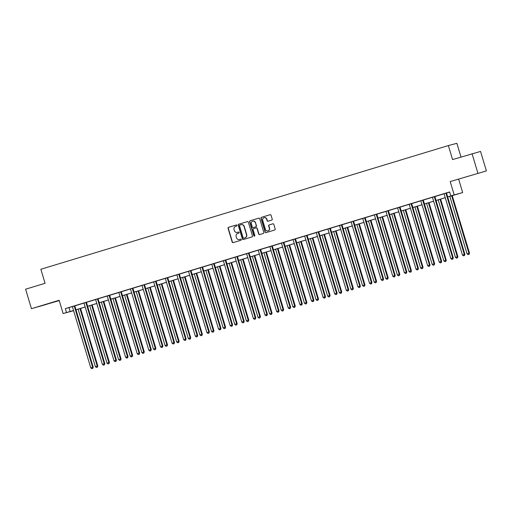 <?xml version="1.0" encoding="UTF-8"?>
<svg xmlns="http://www.w3.org/2000/svg" width="512" height="512" viewBox="0 0 512 512"><rect width="100%" height="100%" fill="white"/><g stroke="black" fill="none" stroke-linecap="round" stroke-linejoin="round"><path stroke-width="0.77" d="M236.992 225.344A0.557 0.538 -104.7 0 0 236.32 224.966L228.557 227.322A0.8 0.762 -104.7 0 0 228.058 228.307L232.186 242.074A0.8 0.762 -104.7 0 0 233.146 242.618L240.915 240.262A0.557 0.538 -104.7 0 0 241.261 239.571A0.557 0.538 -104.7 0 0 240.589 239.194L239.584 239.494A2.554 2.445 -104.7 0 1 236.512 237.76L236.166 236.608A2.554 2.445 -104.7 0 1 237.773 233.453L238.778 233.146A0.557 0.538 -104.7 0 0 239.13 232.454A0.557 0.538 -104.7 0 0 238.458 232.077L237.453 232.384A2.554 2.445 -104.7 0 1 234.381 230.643L234.035 229.498A2.554 2.445 -104.7 0 1 235.642 226.342L236.646 226.035A0.557 0.538 -104.7 0 0 236.992 225.344M474.63 174.394L466.758 176.685L474.63 174.394M46.803 304.275L38.931 306.566L46.803 304.275M486.4 170.918L450.189 181.562L486.4 170.918L480.557 151.437L452.57 159.584L448.365 145.555L40.864 269.267L45.069 283.296L25.6 289.203L31.443 308.685L59.238 300.602M472.038 153.67L477.888 173.152M271.725 220.102A0.8 0.762 -104.7 0 0 272.224 219.11L271.066 215.251A0.8 0.762 -104.7 0 0 270.106 214.707L261.485 217.325A0.8 0.762 -104.7 0 0 260.979 218.31L265.114 232.083A0.8 0.762 -104.7 0 0 266.074 232.621L274.694 230.003A0.8 0.762 -104.7 0 0 275.194 229.018L273.798 224.352A0.8 0.762 -104.7 0 0 272.838 223.808L269.146 224.928A0.8 0.762 -104.7 0 0 268.646 225.92L269.338 228.23A2.138 2.042 -104.7 0 1 267.923 230.893A2.138 2.042 -104.7 0 1 265.427 229.421L262.707 220.352A2.138 2.042 -104.7 0 1 264.122 217.696A2.138 2.042 -104.7 0 1 266.618 219.168L267.072 220.678A0.8 0.762 -104.7 0 0 268.032 221.222L271.725 220.102M73.613 310.688L63.117 313.523L59.142 300.275L31.443 308.685M63.117 313.523L73.555 310.509M447.674 196.928L454.419 194.88L450.778 195.84L449.606 191.942L65.338 308.602L66.502 312.499M450.778 195.84L462.675 192.576L447.686 196.979M450.189 181.562L454.163 194.81M248.339 222.15A0.8 0.762 -104.7 0 0 247.379 221.606L238.752 224.224A0.8 0.762 -104.7 0 0 238.253 225.21L242.381 238.982A0.8 0.762 -104.7 0 0 243.315 239.533L251.968 236.909A0.8 0.762 -104.7 0 0 252.467 235.917L248.339 222.15M258.854 218.131L250.118 220.774L258.739 218.157A0.8 0.762 -104.7 0 1 258.771 218.15L258.739 218.157M259.757 234.541A0.8 0.762 -104.7 0 1 258.912 233.971L258.682 234.035A0.8 0.762 -104.7 0 0 259.642 234.579L263.328 233.453A0.8 0.762 -104.7 0 0 263.834 232.467L259.699 218.701A0.8 0.762 -104.7 0 0 258.771 218.15M258.682 234.035L257.005 228.448A0.8 0.762 -104.7 0 0 256.045 227.904L253.594 228.646A0.8 0.762 -104.7 0 0 253.094 229.638L254.842 235.45A0.557 0.538 -104.7 0 1 254.47 236.147A0.557 0.538 -104.7 0 1 253.818 235.763L249.613 221.76A0.8 0.762 -104.7 0 1 250.118 220.774M460.986 157.024L456.877 143.322L448.365 145.555M458.701 179.328L462.675 192.576M73.568 310.554L71.373 311.219L73.594 310.637M445.254 197.715L436.07 200.499M433.645 201.242L424.454 204.026M422.029 204.768L412.845 207.552M410.413 208.294L401.229 211.078M398.797 211.821L389.613 214.605M387.181 215.347L377.997 218.131M375.565 218.874L366.381 221.658M363.949 222.4L354.765 225.184M352.333 225.926L343.149 228.71M340.723 229.453L331.533 232.237M329.107 232.979L319.923 235.763M317.491 236.499L308.307 239.29M305.875 240.026L296.691 242.816M294.259 243.552L285.075 246.342M282.643 247.078L273.459 249.869M271.027 250.605L261.843 253.395M259.411 254.131L250.227 256.922M247.802 257.658L238.611 260.448M236.186 261.184L226.995 263.974M224.57 264.71L215.386 267.501M212.954 268.237L203.77 271.027M201.338 271.763L192.154 274.554M189.722 275.29L180.538 278.08M178.106 278.816L168.922 281.606M166.49 282.342L157.306 285.133M154.88 285.869L145.69 288.659M143.264 289.395L134.074 292.186M131.648 292.922L122.464 295.712M120.032 296.448L110.848 299.238M108.416 299.974L99.232 302.765M96.8 303.501L87.616 306.291M85.184 307.027L76 309.818M75.987 309.766L85.171 306.982M87.603 306.24L96.787 303.456M99.219 302.714L108.403 299.93M110.835 299.187L120.019 296.403M122.445 295.661L131.635 292.877M134.061 292.141L143.245 289.35M145.677 288.614L154.861 285.824M157.293 285.088L166.477 282.298M168.909 281.562L178.093 278.771M180.525 278.035L189.709 275.245M192.141 274.509L201.325 271.718M203.757 270.982L212.941 268.192M215.366 267.456L224.557 264.666M226.982 263.93L236.166 261.139M238.598 260.403L247.782 257.613M250.214 256.877L259.398 254.086M261.83 253.35L271.014 250.56M273.446 249.824L282.63 247.034M285.062 246.298L294.246 243.507M296.678 242.771L305.862 239.981M308.288 239.245L317.478 236.454M319.904 235.718L329.094 232.928M331.52 232.192L340.704 229.402M343.136 228.666L352.32 225.875M354.752 225.139L363.936 222.349M366.368 221.613L375.552 218.822M377.984 218.086L387.168 215.296M389.6 214.56L398.784 211.77M401.21 211.034L410.4 208.243M412.826 207.507L422.016 204.723M424.442 203.981L433.626 201.197M436.058 200.454L445.242 197.67M65.338 308.602L72.32 306.63M74.893 305.85L83.936 303.104M86.509 302.323L95.552 299.578M98.125 298.797L107.162 296.051M109.741 295.27L118.778 292.525M121.357 291.744L130.394 288.998M132.973 288.218L142.01 285.472M144.589 284.691L153.626 281.946M156.198 281.165L165.242 278.419M167.814 277.638L176.858 274.893M179.43 274.112L188.474 271.366M191.046 270.586L200.083 267.84M202.662 267.059L211.699 264.314M214.278 263.533L223.315 260.787M225.894 260.006L234.931 257.267M237.51 256.48L246.547 253.741M249.126 252.954L258.163 250.214M260.736 249.427L269.779 246.688M272.352 245.901L281.395 243.162M283.968 242.374L293.005 239.635M295.584 238.848L304.621 236.109M307.2 235.322L316.237 232.582M318.816 231.802L327.853 229.056M330.432 228.275L339.469 225.53M342.048 224.749L351.085 222.003M353.658 221.222L362.701 218.477M365.274 217.696L374.317 214.95M376.89 214.17L385.926 211.424M388.506 210.643L397.542 207.898M400.122 207.117L409.158 204.371M411.738 203.59L420.774 200.845M423.354 200.064L432.39 197.318M434.97 196.538L444.006 193.792M446.579 193.011L449.645 192.077M68.986 307.642L70.15 311.539M443.968 193.747L446.586 192.954M432.352 197.274L434.97 196.474M420.736 200.8L423.354 200M412.576 203.277L411.731 203.654A0.813 0.781 -104.7 0 0 411.763 203.962L430.048 264.902L427.61 265.619L409.325 204.678A0.813 0.781 -104.7 0 0 409.184 204.403L412.576 203.277M400.96 206.803L400.115 207.181A0.813 0.781 -104.7 0 0 400.147 207.488L418.432 268.429L415.994 269.146L397.715 208.205A0.813 0.781 -104.7 0 0 397.574 207.93L400.96 206.803M385.894 211.379L388.512 210.579M374.278 214.906L376.896 214.106M362.662 218.426L365.28 217.632M351.046 221.952L353.664 221.158M342.88 224.435L342.042 224.813A0.813 0.781 -104.7 0 0 342.074 225.12L360.358 286.061L357.92 286.778L339.635 225.837A0.813 0.781 -104.7 0 0 339.494 225.562L342.88 224.435M329.856 228.365L329.85 228.493A0.813 0.781 -104.7 0 0 329.882 228.8L348.166 289.734L346.304 290.304L328.019 229.363A0.813 0.781 -104.7 0 0 327.878 229.088L330.432 228.211M316.205 232.531L318.816 231.738M304.589 236.058L307.206 235.264M292.973 239.584L295.59 238.79M284.806 242.067L283.962 242.445A0.813 0.781 -104.7 0 0 284 242.752L302.278 303.693L299.84 304.41L281.562 243.469A0.813 0.781 -104.7 0 0 281.421 243.194L284.806 242.067M271.782 245.997L271.776 246.125A0.813 0.781 -104.7 0 0 271.808 246.432L290.086 307.366L288.23 307.936L269.946 246.995A0.813 0.781 -104.7 0 0 269.805 246.72L272.358 245.843M258.125 250.163L260.742 249.37M246.509 253.69L249.126 252.896M234.893 257.216L237.51 256.422M226.733 259.693L225.888 260.077A0.813 0.781 -104.7 0 0 225.92 260.384L244.205 321.325L241.766 322.035L223.482 261.101A0.813 0.781 -104.7 0 0 223.341 260.826L226.733 259.693M211.667 264.269L214.285 263.475M200.051 267.795L202.669 267.002M188.435 271.322L191.053 270.528M176.819 274.848L179.437 274.054M165.203 278.374L167.814 277.709A0.813 0.781 -104.7 0 0 167.846 278.016L186.125 338.95L183.693 339.667L165.408 278.733A0.813 0.781 -104.7 0 0 165.267 278.458L165.19 278.355M153.587 281.901L156.205 281.107M141.971 285.427L144.589 284.634M130.355 288.954L132.973 288.16M118.746 292.48L121.363 291.686M107.13 296.006L109.734 295.341A0.813 0.781 -104.7 0 0 109.766 295.648L128.051 356.582L125.613 357.299L107.334 296.365A0.813 0.781 -104.7 0 0 107.194 296.09L107.11 295.987M95.514 299.533L98.131 298.739M83.898 303.059L86.515 302.266M72.282 306.586L74.899 305.792M238.554 232.058L237.683 232.32M240.685 239.174L239.814 239.437M236.416 224.947L228.787 227.258A0.8 0.762 -104.7 0 0 228.288 228.25L232.416 242.016A0.8 0.762 -104.7 0 0 233.267 242.586M247.488 221.581L238.982 224.166A0.8 0.762 -104.7 0 0 238.483 225.152L242.611 238.918A0.8 0.762 -104.7 0 0 243.462 239.488M239.878 225.05A0.557 0.538 -104.7 0 0 239.526 225.741L243.155 237.83A0.557 0.538 -104.7 0 0 243.827 238.208L244.883 237.888A2.554 2.445 -104.7 0 0 246.49 234.726L244.013 226.47A2.554 2.445 -104.7 0 0 240.934 224.73L239.878 225.05M241.165 224.672A2.554 2.445 -104.7 0 1 244.243 226.406L246.72 234.669A2.554 2.445 -104.7 0 1 245.114 237.824L244.058 238.15M258.912 233.971L257.235 228.39A0.8 0.762 -104.7 0 0 256.275 227.846L256.096 227.891M250.349 220.717A0.8 0.762 -104.7 0 0 249.843 221.702L254.048 235.699A0.557 0.538 -104.7 0 0 254.579 236.102M255.264 222.656A2.138 2.042 -104.7 0 0 252.768 221.184A2.138 2.042 -104.7 0 0 251.354 223.84L252.314 227.034A0.8 0.762 -104.7 0 0 253.274 227.578L255.725 226.835A0.8 0.762 -104.7 0 0 256.224 225.85L255.494 222.592A2.138 2.042 -104.7 0 0 252.883 221.158M255.494 222.592L256.454 225.786A0.8 0.762 -104.7 0 1 255.955 226.778L253.504 227.52M264.237 217.67A2.138 2.042 -104.7 0 1 266.848 219.104L267.302 220.614A0.8 0.762 -104.7 0 0 268.147 221.184M268.038 230.854A2.138 2.042 -104.7 0 0 269.568 228.173L269.338 228.23M272.947 223.782L269.376 224.87A0.8 0.762 -104.7 0 0 268.877 225.856L269.568 228.173M270.221 214.682L261.709 217.267A0.8 0.762 -104.7 0 0 261.21 218.253L265.344 232.019A0.8 0.762 -104.7 0 0 266.189 232.589M78.118 309.171L95.373 366.669L97.805 365.958L80.55 308.435M97.152 367.245L96.403 367.469L97.382 367.181L97.235 366.106L79.981 308.608M96.403 367.469L95.373 366.669M97.805 365.958L97.382 367.181M74.323 305.939L74.317 306.067A0.813 0.781 -104.7 0 0 74.349 306.374L92.627 367.315L90.771 367.878L72.486 306.938A0.813 0.781 -104.7 0 0 72.346 306.669L72.269 306.566M74.899 305.766L74.893 305.92A0.813 0.781 -104.7 0 0 74.925 306.227L93.203 367.162L92.627 367.315L92.55 368.448L91.802 368.678L92.55 368.448M92.781 368.39L93.203 367.162M90.771 367.878L91.802 368.678M89.734 305.645L106.989 363.149L109.421 362.432L92.166 304.909M108.768 363.718L108.019 363.942L108.998 363.661L108.845 362.579L91.597 305.082M108.019 363.942L106.989 363.149M109.421 362.432L108.998 363.661M101.35 302.118L118.598 359.622L121.037 358.906L103.782 301.382M120.384 360.192L119.635 360.416L120.608 360.134L120.461 359.053L103.213 301.555M119.635 360.416L118.598 359.622M121.037 358.906L120.608 360.134M85.939 302.413L85.933 302.541A0.813 0.781 -104.7 0 0 85.965 302.848L104.243 363.789L102.387 364.352L84.102 303.411A0.813 0.781 -104.7 0 0 83.962 303.142L83.885 303.04M86.515 302.24L86.502 302.394A0.813 0.781 -104.7 0 0 86.541 302.701L104.819 363.635L104.243 363.789L104.166 364.922L103.418 365.152L104.166 364.922M104.397 364.864L104.819 363.635M102.387 364.352L103.418 365.152M97.555 298.886L97.542 299.014A0.813 0.781 -104.7 0 0 97.581 299.322L115.859 360.262L113.997 360.826L95.718 299.885A0.813 0.781 -104.7 0 0 95.578 299.616L95.501 299.514M98.131 298.714L98.118 298.867A0.813 0.781 -104.7 0 0 98.157 299.174L116.435 360.109L115.859 360.262L115.776 361.395L115.034 361.626L115.776 361.395M116.006 361.338L116.435 360.109M113.997 360.826L115.034 361.626M112.966 298.592L130.214 356.096L132.653 355.379L115.398 297.856M131.994 356.666L131.251 356.89L132.224 356.608L132.077 355.526L114.829 298.029M131.251 356.89L130.214 356.096M132.653 355.379L132.224 356.608M109.171 295.36L109.158 295.488A0.813 0.781 -104.7 0 0 109.19 295.795L127.475 356.736L127.392 357.875L126.65 358.099L127.392 357.875M127.622 357.811L128.051 356.582M125.613 357.299L126.65 358.099M124.582 295.066L141.83 352.57L144.269 351.853L127.008 294.33M143.61 353.139L142.867 353.363L143.84 353.082L143.693 352L126.445 294.502M142.867 353.363L141.83 352.57M144.269 351.853L143.84 353.082M120.787 291.834L120.774 291.962A0.813 0.781 -104.7 0 0 120.806 292.269L139.091 353.21L137.229 353.773L118.95 292.838A0.813 0.781 -104.7 0 0 118.803 292.563L118.726 292.461M121.363 291.661L121.35 291.814A0.813 0.781 -104.7 0 0 121.382 292.122L139.667 353.056L139.091 353.21L139.008 354.349L138.266 354.573L139.008 354.349M139.238 354.285L139.667 353.056M137.229 353.773L138.266 354.573M136.198 291.539L153.446 349.043L155.885 348.326L138.624 290.803M155.226 349.613L154.483 349.837L155.456 349.555L155.309 348.474L138.054 290.976M154.483 349.837L153.446 349.043M155.885 348.326L155.456 349.555M132.403 288.307L132.39 288.435A0.813 0.781 -104.7 0 0 132.422 288.742L150.707 349.683L148.845 350.246L130.56 289.312A0.813 0.781 -104.7 0 0 130.419 289.037L130.342 288.934M132.979 288.134L132.966 288.288A0.813 0.781 -104.7 0 0 132.998 288.595L151.283 349.53L150.707 349.683L150.624 350.822L149.882 351.046L150.624 350.822M150.854 350.758L151.283 349.53M148.845 350.246L149.882 351.046M147.814 288.013L165.062 345.517L167.501 344.8L150.24 287.277M166.842 346.086L166.099 346.31L167.072 346.029L166.925 344.947L149.67 287.45M166.099 346.31L165.062 345.517M167.501 344.8L167.072 346.029M144.013 284.781L144.006 284.909A0.813 0.781 -104.7 0 0 144.038 285.216L162.323 346.157L160.461 346.72L142.176 285.786A0.813 0.781 -104.7 0 0 142.035 285.51L141.958 285.408M144.595 284.608L144.582 284.762A0.813 0.781 -104.7 0 0 144.614 285.069L162.899 346.003L162.323 346.157L162.24 347.296L161.498 347.52L162.24 347.296M162.47 347.232L162.899 346.003M160.461 346.72L161.498 347.52M159.424 284.486L176.678 341.99L179.117 341.274L161.856 283.75M178.458 342.56L177.715 342.784L178.688 342.502L178.541 341.421L161.286 283.923M177.715 342.784L176.678 341.99M179.117 341.274L178.688 342.502M155.629 281.254L155.622 281.382A0.813 0.781 -104.7 0 0 155.654 281.69L173.939 342.63L172.077 343.194L153.792 282.259A0.813 0.781 -104.7 0 0 153.651 281.984L153.574 281.882M156.205 281.082L156.198 281.235A0.813 0.781 -104.7 0 0 156.23 281.542L174.515 342.477L173.939 342.63L173.856 343.77L173.107 343.994L173.856 343.77M174.086 343.706L174.515 342.477M172.077 343.194L173.107 343.994M171.04 280.96L188.294 338.464L190.726 337.747L173.472 280.224M190.074 339.034L189.325 339.258L190.304 338.976L190.157 337.894L172.902 280.397M189.325 339.258L188.294 338.464M190.726 337.747L190.304 338.976M167.245 277.728L167.238 277.856A0.813 0.781 -104.7 0 0 167.27 278.163L185.555 339.104L185.472 340.243L184.723 340.467L185.472 340.243M185.702 340.179L186.125 338.95M183.693 339.667L184.723 340.467M182.656 277.434L199.91 334.938L202.342 334.221L185.088 276.698M201.69 335.507L200.941 335.731L201.92 335.45L201.766 334.368L184.518 276.87M200.941 335.731L199.91 334.938M202.342 334.221L201.92 335.45M178.861 274.202L178.854 274.33A0.813 0.781 -104.7 0 0 178.886 274.637L197.165 335.578L195.309 336.141L177.024 275.206A0.813 0.781 -104.7 0 0 176.883 274.931L176.806 274.829M179.437 274.029L179.424 274.182A0.813 0.781 -104.7 0 0 179.462 274.49L197.741 335.424L197.165 335.578L197.088 336.717L196.339 336.941L197.088 336.717M197.318 336.653L197.741 335.424M195.309 336.141L196.339 336.941M194.272 273.907L211.52 331.411L213.958 330.694L196.704 273.171M213.306 331.981L212.557 332.211L213.53 331.923L213.382 330.842L196.134 273.344M212.557 332.211L211.52 331.411M213.958 330.694L213.53 331.923M190.477 270.675L190.464 270.803A0.813 0.781 -104.7 0 0 190.502 271.11L208.781 332.051L206.918 332.614L188.64 271.68A0.813 0.781 -104.7 0 0 188.499 271.405L188.422 271.302M191.053 270.502L191.04 270.656A0.813 0.781 -104.7 0 0 191.078 270.963L209.357 331.898L208.781 332.051L208.698 333.19L207.955 333.414L208.698 333.19M208.928 333.126L209.357 331.898M206.918 332.614L207.955 333.414M205.888 270.381L223.136 327.885L225.574 327.168L208.32 269.645M224.915 328.454L224.173 328.685L225.146 328.397L224.998 327.322L207.75 269.818M224.173 328.685L223.136 327.885M225.574 327.168L225.146 328.397M202.093 267.149L202.08 267.277A0.813 0.781 -104.7 0 0 202.118 267.584L220.397 328.525L218.534 329.088L200.256 268.154A0.813 0.781 -104.7 0 0 200.115 267.878L200.032 267.776M202.669 266.976L202.656 267.13A0.813 0.781 -104.7 0 0 202.688 267.437L220.973 328.371L220.397 328.525L220.314 329.664L219.571 329.888L220.314 329.664M220.544 329.6L220.973 328.371M218.534 329.088L219.571 329.888M217.504 266.854L234.752 324.358L237.19 323.642L219.93 266.118M236.531 324.928L235.789 325.158L236.762 324.87L236.614 323.795L219.366 266.291M235.789 325.158L234.752 324.358M237.19 323.642L236.762 324.87M213.709 263.629L213.696 263.75A0.813 0.781 -104.7 0 0 213.728 264.058L232.013 324.998L230.15 325.562L211.872 264.627A0.813 0.781 -104.7 0 0 211.731 264.352L211.648 264.25M214.285 263.45L214.272 263.603A0.813 0.781 -104.7 0 0 214.304 263.91L232.589 324.851L232.013 324.998L231.93 326.138L231.187 326.362L231.93 326.138M232.16 326.074L232.589 324.851M230.15 325.562L231.187 326.362M229.12 263.328L246.368 320.832L248.806 320.115L231.546 262.592M248.147 321.402L247.405 321.632L248.378 321.344L248.23 320.269L230.982 262.765M247.405 321.632L246.368 320.832M248.806 320.115L248.378 321.344M225.325 260.102L225.312 260.224A0.813 0.781 -104.7 0 0 225.344 260.538L243.629 321.472L243.546 322.611L242.803 322.835L243.546 322.611M243.776 322.547L244.205 321.325M241.766 322.035L242.803 322.835M240.736 259.802L257.984 317.306L260.422 316.589L243.162 259.066M259.763 317.875L259.021 318.106L259.994 317.818L259.846 316.742L242.592 259.238M259.021 318.106L257.984 317.306M260.422 316.589L259.994 317.818M236.934 256.576L236.928 256.704A0.813 0.781 -104.7 0 0 236.96 257.011L255.245 317.946L253.382 318.509L235.098 257.574A0.813 0.781 -104.7 0 0 234.957 257.299L234.88 257.197M237.517 256.397L237.504 256.55A0.813 0.781 -104.7 0 0 237.536 256.858L255.821 317.798L255.245 317.946L255.162 319.085L254.419 319.309L255.162 319.085M255.392 319.021L255.821 317.798M253.382 318.509L254.419 319.309M252.346 256.275L269.6 313.779L272.038 313.062L254.778 255.539M271.379 314.349L270.637 314.579L271.61 314.291L271.462 313.216L254.208 255.712M270.637 314.579L269.6 313.779M272.038 313.062L271.61 314.291M248.55 253.05L248.544 253.178A0.813 0.781 -104.7 0 0 248.576 253.485L266.861 314.419L264.998 314.982L246.714 254.048A0.813 0.781 -104.7 0 0 246.573 253.773L246.496 253.67M249.126 252.87L249.12 253.024A0.813 0.781 -104.7 0 0 249.152 253.331L267.437 314.272L266.861 314.419L266.778 315.558L266.035 315.782L266.778 315.558M267.008 315.494L267.437 314.272M264.998 314.982L266.035 315.782M263.962 252.755L281.216 310.253L283.648 309.536L266.394 252.013M282.995 310.822L282.246 311.053L283.226 310.765L283.078 309.69L265.824 252.186M282.246 311.053L281.216 310.253M283.648 309.536L283.226 310.765M260.166 249.523L260.16 249.651A0.813 0.781 -104.7 0 0 260.192 249.958L278.477 310.893L276.614 311.456L258.33 250.522A0.813 0.781 -104.7 0 0 258.189 250.246L258.112 250.144M260.742 249.344L260.736 249.498A0.813 0.781 -104.7 0 0 260.768 249.805L279.046 310.746L278.477 310.893L278.394 312.032L277.645 312.256L278.394 312.032M278.624 311.968L279.046 310.746M276.614 311.456L277.645 312.256M275.578 249.229L292.832 306.726L295.264 306.01L278.01 248.486M294.611 307.296L293.862 307.526L294.842 307.238L294.688 306.163L277.44 248.659M293.862 307.526L292.832 306.726M295.264 306.01L294.842 307.238M272.358 245.818L272.346 245.971A0.813 0.781 -104.7 0 0 272.384 246.278L290.662 307.219L290.086 307.366L290.01 308.506L289.261 308.73L290.01 308.506M290.24 308.448L290.662 307.219M288.23 307.936L289.261 308.73M287.194 245.702L304.448 303.2L306.88 302.483L289.626 244.96M306.227 303.77L305.478 304L306.458 303.712L306.304 302.637L289.056 245.133M305.478 304L304.448 303.2M306.88 302.483L306.458 303.712M283.398 242.47L283.386 242.598A0.813 0.781 -104.7 0 0 283.424 242.906L301.702 303.84L301.619 304.979L300.877 305.203L301.619 304.979M301.85 304.922L302.278 303.693M299.84 304.41L300.877 305.203M298.81 242.176L316.058 299.674L318.496 298.957L301.242 241.434M317.837 300.243L317.094 300.474L318.067 300.186L317.92 299.11L300.672 241.606M317.094 300.474L316.058 299.674M318.496 298.957L318.067 300.186M295.014 238.944L295.002 239.072A0.813 0.781 -104.7 0 0 295.04 239.379L313.318 300.314L311.456 300.883L293.178 239.942A0.813 0.781 -104.7 0 0 293.037 239.667L292.954 239.565M295.59 238.765L295.578 238.918A0.813 0.781 -104.7 0 0 295.61 239.226L313.894 300.166L313.318 300.314L313.235 301.453L312.493 301.677L313.235 301.453M313.466 301.395L313.894 300.166M311.456 300.883L312.493 301.677M310.426 238.65L327.674 296.147L330.112 295.43L312.858 237.907M329.453 296.717L328.71 296.947L329.683 296.659L329.536 295.584L312.288 238.08M328.71 296.947L327.674 296.147M330.112 295.43L329.683 296.659M306.63 235.418L306.618 235.546A0.813 0.781 -104.7 0 0 306.65 235.853L324.934 296.787L323.072 297.357L304.794 236.416A0.813 0.781 -104.7 0 0 304.653 236.141L304.57 236.038M307.206 235.238L307.194 235.392A0.813 0.781 -104.7 0 0 307.226 235.699L325.51 296.64L324.934 296.787L324.851 297.926L324.109 298.15L324.851 297.926M325.082 297.869L325.51 296.64M323.072 297.357L324.109 298.15M322.042 235.123L339.29 292.621L341.728 291.904L324.467 234.381M341.069 293.197L340.326 293.421L341.299 293.133L341.152 292.058L323.904 234.554M340.326 293.421L339.29 292.621M341.728 291.904L341.299 293.133M318.246 231.891L318.234 232.019A0.813 0.781 -104.7 0 0 318.266 232.326L336.55 293.261L334.688 293.83L316.403 232.89A0.813 0.781 -104.7 0 0 316.262 232.614L316.186 232.512M318.822 231.712L318.81 231.866A0.813 0.781 -104.7 0 0 318.842 232.173L337.126 293.114L336.55 293.261L336.467 294.4L335.725 294.624L336.467 294.4M336.698 294.342L337.126 293.114M334.688 293.83L335.725 294.624M333.658 231.597L350.906 289.094L353.344 288.378L336.083 230.854M352.685 289.67L351.942 289.894L352.915 289.606L352.768 288.531L335.514 231.027M351.942 289.894L350.906 289.094M353.344 288.378L352.915 289.606M330.438 228.186L330.426 228.339A0.813 0.781 -104.7 0 0 330.458 228.646L348.742 289.587L348.166 289.734L348.083 290.874L347.341 291.098L348.083 290.874M348.314 290.816L348.742 289.587M346.304 290.304L347.341 291.098M345.267 228.07L362.522 285.568L364.96 284.851L347.699 227.328M364.301 286.144L363.558 286.368L364.531 286.08L364.384 285.005L347.13 227.501M363.558 286.368L362.522 285.568M364.96 284.851L364.531 286.08M341.472 224.838L341.466 224.966A0.813 0.781 -104.7 0 0 341.498 225.274L359.782 286.208L359.699 287.347L358.957 287.571L359.699 287.347M359.93 287.29L360.358 286.061M357.92 286.778L358.957 287.571M356.883 224.544L374.138 282.042L376.576 281.325L359.315 223.802M375.917 282.618L375.168 282.842L376.147 282.554L376 281.478L358.746 223.974M375.168 282.842L374.138 282.042M376.576 281.325L376.147 282.554M353.088 221.312L353.082 221.44A0.813 0.781 -104.7 0 0 353.114 221.747L371.398 282.682L369.536 283.251L351.251 222.31A0.813 0.781 -104.7 0 0 351.11 222.035L351.034 221.933M353.664 221.133L353.658 221.286A0.813 0.781 -104.7 0 0 353.69 221.594L371.968 282.534L371.398 282.682L371.315 283.821L370.566 284.045L371.315 283.821M371.546 283.763L371.968 282.534M369.536 283.251L370.566 284.045M368.499 221.018L385.754 278.515L388.186 277.798L370.931 220.275M387.533 279.091L386.784 279.315L387.763 279.027L387.616 277.952L370.362 220.448M386.784 279.315L385.754 278.515M388.186 277.798L387.763 279.027M364.704 217.786L364.698 217.914A0.813 0.781 -104.7 0 0 364.73 218.221L383.008 279.155L381.152 279.725L362.867 218.784A0.813 0.781 -104.7 0 0 362.726 218.509L362.65 218.406M365.28 217.613L365.267 217.76A0.813 0.781 -104.7 0 0 365.306 218.067L383.584 279.008L383.008 279.155L382.931 280.294L382.182 280.518L382.931 280.294M383.162 280.237L383.584 279.008M381.152 279.725L382.182 280.518M380.115 217.491L397.37 274.989L399.802 274.272L382.547 216.755M399.149 275.565L398.4 275.789L399.379 275.501L399.226 274.426L381.978 216.928M398.4 275.789L397.37 274.989M399.802 274.272L399.379 275.501M376.32 214.259L376.307 214.387A0.813 0.781 -104.7 0 0 376.346 214.694L394.624 275.629L392.762 276.198L374.483 215.258A0.813 0.781 -104.7 0 0 374.342 214.982L374.266 214.88M376.896 214.086L376.883 214.234A0.813 0.781 -104.7 0 0 376.922 214.541L395.2 275.482L394.624 275.629L394.547 276.768L393.798 276.998L394.547 276.768M394.771 276.71L395.2 275.482M392.762 276.198L393.798 276.998M391.731 213.965L408.979 271.462L411.418 270.746L394.163 213.229M410.758 272.038L410.016 272.262L410.989 271.974L410.842 270.899L393.594 213.402M410.016 272.262L408.979 271.462M411.418 270.746L410.989 271.974M387.936 210.733L387.923 210.861A0.813 0.781 -104.7 0 0 387.962 211.168L406.24 272.109L404.378 272.672L386.099 211.731A0.813 0.781 -104.7 0 0 385.958 211.456L385.875 211.36M388.512 210.56L388.499 210.707A0.813 0.781 -104.7 0 0 388.531 211.014L406.816 271.955L406.24 272.109L406.157 273.242L405.414 273.472L406.157 273.242M406.387 273.184L406.816 271.955M404.378 272.672L405.414 273.472M403.347 210.438L420.595 267.936L423.034 267.219L405.779 209.702M422.374 268.512L421.632 268.736L422.605 268.448L422.458 267.373L405.21 209.875M421.632 268.736L420.595 267.936M423.034 267.219L422.605 268.448M399.552 207.206L399.539 207.334A0.813 0.781 -104.7 0 0 399.571 207.642L417.856 268.582L417.773 269.715L417.03 269.946L417.773 269.715M418.003 269.658L418.432 268.429M415.994 269.146L417.03 269.946M414.963 206.912L432.211 264.41L434.65 263.693L417.389 206.176M433.99 264.986L433.248 265.21L434.221 264.922L434.074 263.846L416.826 206.349M433.248 265.21L432.211 264.41M434.65 263.693L434.221 264.922M411.168 203.68L411.155 203.808A0.813 0.781 -104.7 0 0 411.187 204.115L429.472 265.056L429.389 266.189L428.646 266.419L429.389 266.189M429.619 266.131L430.048 264.902M427.61 265.619L428.646 266.419M426.579 203.386L443.827 260.883L446.266 260.166L429.005 202.65M445.606 261.459L444.864 261.683L445.837 261.395L445.69 260.32L428.435 202.822M444.864 261.683L443.827 260.883M446.266 260.166L445.837 261.395M422.778 200.154L422.771 200.282A0.813 0.781 -104.7 0 0 422.803 200.589L441.088 261.53L439.226 262.093L420.941 201.152A0.813 0.781 -104.7 0 0 420.8 200.877L420.723 200.781M423.36 199.981L423.347 200.128A0.813 0.781 -104.7 0 0 423.379 200.435L441.664 261.376L441.088 261.53L441.005 262.662L440.262 262.893L441.005 262.662M441.235 262.605L441.664 261.376M439.226 262.093L440.262 262.893M438.189 199.859L455.443 257.357L457.882 256.646L440.621 199.123M457.222 257.933L456.48 258.157L457.453 257.869L457.306 256.794L440.051 199.296M456.48 258.157L455.443 257.357M457.882 256.646L457.453 257.869M434.394 196.627L434.387 196.755A0.813 0.781 -104.7 0 0 434.419 197.062L452.704 258.003L450.842 258.566L432.557 197.626A0.813 0.781 -104.7 0 0 432.416 197.35L432.339 197.254M434.976 196.454L434.963 196.602A0.813 0.781 -104.7 0 0 434.995 196.909L453.28 257.85L452.704 258.003L452.621 259.136L451.878 259.366L452.621 259.136M452.851 259.078L453.28 257.85M450.842 258.566L451.878 259.366M449.805 196.333L467.059 253.83L469.498 253.12L452.237 195.597M468.838 254.406L468.096 254.63L469.069 254.342L468.922 253.267L451.667 195.77M468.096 254.63L467.059 253.83M469.498 253.12L469.069 254.342M446.01 193.101L446.003 193.229A0.813 0.781 -104.7 0 0 446.035 193.536L464.32 254.477L462.458 255.04L444.173 194.099A0.813 0.781 -104.7 0 0 444.032 193.824L443.955 193.728M446.586 192.928L446.579 193.075A0.813 0.781 -104.7 0 0 446.611 193.382L464.89 254.323L464.32 254.477L464.237 255.61L463.488 255.84L464.237 255.61M464.467 255.552L464.89 254.323M462.458 255.04L463.488 255.84M74.317 306.067L74.893 305.92M74.349 306.374L74.925 306.227M85.933 302.541L86.502 302.394M85.965 302.848L86.541 302.701M97.542 299.014L98.118 298.867M97.581 299.322L98.157 299.174M109.158 295.488L109.734 295.341M109.19 295.795L109.766 295.648M120.774 291.962L121.35 291.814M120.806 292.269L121.382 292.122M132.39 288.435L132.966 288.288M132.422 288.742L132.998 288.595M144.006 284.909L144.582 284.762M144.038 285.216L144.614 285.069M155.622 281.382L156.198 281.235M155.654 281.69L156.23 281.542M167.238 277.856L167.814 277.709M167.27 278.163L167.846 278.016M178.854 274.33L179.424 274.182M178.886 274.637L179.462 274.49M190.464 270.803L191.04 270.656M190.502 271.11L191.078 270.963M202.08 267.277L202.656 267.13M202.118 267.584L202.688 267.437M213.696 263.75L214.272 263.603M213.728 264.058L214.304 263.91M225.312 260.224L225.888 260.077M225.344 260.538L225.92 260.384M236.928 256.704L237.504 256.55M236.96 257.011L237.536 256.858M248.544 253.178L249.12 253.024M248.576 253.485L249.152 253.331M260.16 249.651L260.736 249.498M260.192 249.958L260.768 249.805M271.776 246.125L272.346 245.971M271.808 246.432L272.384 246.278M283.386 242.598L283.962 242.445M283.424 242.906L284 242.752M295.002 239.072L295.578 238.918M295.04 239.379L295.61 239.226M306.618 235.546L307.194 235.392M306.65 235.853L307.226 235.699M318.234 232.019L318.81 231.866M318.266 232.326L318.842 232.173M329.85 228.493L330.426 228.339M329.882 228.8L330.458 228.646M341.466 224.966L342.042 224.813M341.498 225.274L342.074 225.12M353.082 221.44L353.658 221.286M353.114 221.747L353.69 221.594M364.698 217.914L365.267 217.76M364.73 218.221L365.306 218.067M376.307 214.387L376.883 214.234M376.346 214.694L376.922 214.541M387.923 210.861L388.499 210.707M387.962 211.168L388.531 211.014M399.539 207.334L400.115 207.181M399.571 207.642L400.147 207.488M411.155 203.808L411.731 203.654M411.187 204.115L411.763 203.962M422.771 200.282L423.347 200.128M422.803 200.589L423.379 200.435M434.387 196.755L434.963 196.602M434.419 197.062L434.995 196.909M446.003 193.229L446.579 193.075M446.035 193.536L446.611 193.382"/></g></svg>
